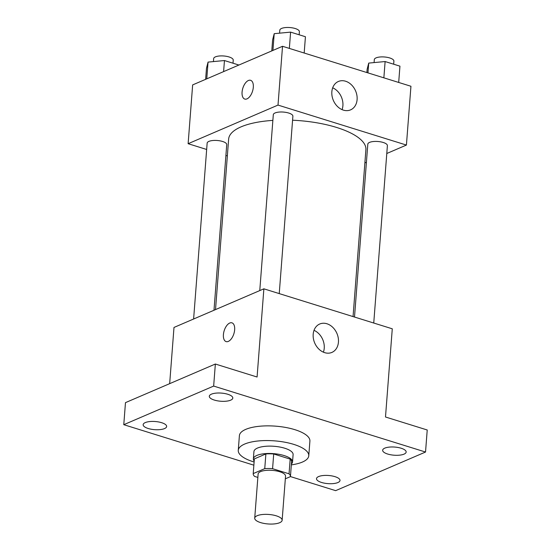 <?xml version="1.0" encoding="UTF-8"?>
<svg xmlns="http://www.w3.org/2000/svg" width="551" height="551" viewBox="0 0 551 551"><rect width="100%" height="100%" fill="white"/><g stroke="black" fill="none" stroke-linecap="round" stroke-linejoin="round"><path stroke-width="0.83" d="M279.667 522.706A13.747 4.759 4.4 0 1 264.136 523.45A13.747 4.759 4.4 0 1 254.72 518.154A13.747 4.759 4.4 0 1 268.798 514.462A13.747 4.759 4.4 0 1 282.14 520.261A13.747 4.759 4.4 0 1 279.667 522.706M254.72 518.154L258.116 474.053A13.747 4.759 4.4 0 1 272.187 470.361A13.747 4.759 4.4 0 1 285.535 476.167L282.14 520.261M254.335 459.066A18.672 6.467 4.4 0 1 254.342 458.976A18.672 6.467 4.4 0 1 254.348 458.893L265.878 453.934A18.672 6.467 4.4 0 1 273.709 453.983L290.177 459.114L289.048 473.812L272.58 468.687A18.672 6.467 4.4 0 0 264.749 468.632L253.219 473.591A18.672 6.467 4.4 0 0 253.212 473.681A18.672 6.467 4.4 0 0 254.603 476.408L257.854 477.421M285.328 478.819L290.432 476.629A18.672 6.467 4.4 0 0 290.439 476.539A18.672 6.467 4.4 0 0 289.048 473.812M290.177 459.114A18.672 6.467 4.4 0 1 291.569 461.841A18.672 6.467 4.4 0 1 291.562 461.931M291.41 463.956A19.643 6.805 -175.6 0 0 292.54 461.917A19.643 6.805 -175.6 0 0 273.475 453.631A19.643 6.805 -175.6 0 0 253.37 458.907A19.643 6.805 -175.6 0 0 254.176 461.091M253.37 458.907L253.935 451.551A19.643 6.805 4.4 0 1 274.04 446.282A19.643 6.805 4.4 0 1 293.104 454.568L292.54 461.917M273.709 453.983L272.58 468.687M254.348 458.893L253.219 473.591M265.878 453.934L264.749 468.632M254.107 462A35.36 12.246 4.4 0 1 238.266 450.346A35.36 12.246 4.4 0 1 274.46 440.855A35.36 12.246 4.4 0 1 308.774 455.773A35.36 12.246 4.4 0 1 302.409 462.055A35.36 12.246 4.4 0 1 291.334 464.865M238.266 450.346L239.396 435.648A35.36 12.246 4.4 0 1 275.59 426.157A35.36 12.246 4.4 0 1 309.903 441.075L308.774 455.773M227.797 394.268A11.785 4.084 4.4 0 1 232.804 398.07A11.785 4.084 4.4 0 1 220.737 401.238A11.785 4.084 4.4 0 1 209.304 396.265A11.785 4.084 4.4 0 1 215.765 393.152A11.785 4.084 4.4 0 1 227.797 394.268M401.149 448.238A11.785 4.084 4.4 0 1 406.156 452.04A11.785 4.084 4.4 0 1 394.089 455.209A11.785 4.084 4.4 0 1 382.656 450.229A11.785 4.084 4.4 0 1 389.116 447.123A11.785 4.084 4.4 0 1 401.149 448.238M334.994 476.663A11.785 4.084 4.4 0 1 340.001 480.465A11.785 4.084 4.4 0 1 327.935 483.626A11.785 4.084 4.4 0 1 316.501 478.654A11.785 4.084 4.4 0 1 322.962 475.547A11.785 4.084 4.4 0 1 334.994 476.663M161.643 422.693A11.785 4.084 4.4 0 1 166.65 426.495A11.785 4.084 4.4 0 1 154.583 429.656A11.785 4.084 4.4 0 1 143.15 424.683A11.785 4.084 4.4 0 1 149.61 421.577A11.785 4.084 4.4 0 1 161.643 422.693M290.432 476.574L335.649 490.652L425.53 452.034L213.657 386.072L123.775 424.69L253.866 465.189M425.53 452.034L427.225 429.987L385.493 416.997L392.278 328.802L263.874 288.82L257.083 377.015L215.351 364.025L125.47 402.643L123.775 424.69M263.874 288.82L173.992 327.439L169.667 383.654M215.351 364.025L213.657 386.072M338.438 342.143A15.449 12.094 -113.3 0 1 331.916 352.406A15.449 12.094 -113.3 0 1 314.704 342.984A15.449 12.094 -113.3 0 1 319.711 324.016A15.449 12.094 -113.3 0 1 332.742 327.315A15.449 12.094 -113.3 0 1 338.438 342.143M228.321 341.406A9.822 5.083 107.3 0 1 226.11 341.599A9.822 5.083 107.3 0 1 224.174 330.71A9.822 5.083 107.3 0 1 231.95 322.838A9.822 5.083 107.3 0 1 234.382 331.757A9.822 5.083 107.3 0 1 228.321 341.406M226.11 341.599A9.822 5.083 107.3 0 1 224.181 330.71A9.822 5.083 107.3 0 1 231.95 322.845M314.022 330.345A15.449 12.094 -113.3 0 1 324.236 348.239A15.449 12.094 -113.3 0 1 323.403 352.179M215.524 309.593L228.644 139.1A68.834 23.838 4.4 0 1 272.862 120.394M292.581 120.221A68.834 23.838 4.4 0 1 365.898 149.665L353.053 316.591M373.743 323.031L387.394 145.636A9.822 3.402 -175.6 0 0 380.672 141.855A9.822 3.402 -175.6 0 0 369.576 142.385A9.822 3.402 -175.6 0 0 367.813 144.128L354.507 317.039M193.615 319.008L207.148 143.129A9.822 3.402 4.4 0 1 217.204 140.491A9.822 3.402 4.4 0 1 226.736 144.637L213.988 310.254M259.769 290.584L273.303 114.704A9.822 3.402 4.4 0 1 283.359 112.067A9.822 3.402 4.4 0 1 292.884 116.213L279.24 293.607M386.788 153.495L406.418 145.065L278.007 105.083L188.125 143.701L206.659 149.473M225.903 155.465L227.349 155.912M364.879 162.91L366.415 162.249M406.418 145.065L410.943 86.266L282.532 46.291L192.65 84.909L188.125 143.701M282.532 46.291L278.007 105.083M357.103 99.607A15.449 12.094 -113.3 0 1 350.574 109.869A15.449 12.094 -113.3 0 1 333.369 100.447A15.449 12.094 -113.3 0 1 338.376 81.479A15.449 12.094 -113.3 0 1 351.4 84.778A15.449 12.094 -113.3 0 1 357.103 99.607M246.986 98.87A9.822 5.083 107.3 0 1 244.768 99.063A9.822 5.083 107.3 0 1 242.839 88.174A9.822 5.083 107.3 0 1 250.609 80.308A9.822 5.083 107.3 0 1 253.04 89.228A9.822 5.083 107.3 0 1 246.986 98.87M244.775 99.063A9.822 5.083 107.3 0 1 242.846 88.174A9.822 5.083 107.3 0 1 250.615 80.308M332.687 87.809A15.449 12.094 -113.3 0 1 342.901 105.709A15.449 12.094 -113.3 0 1 342.068 109.649M398.69 82.45L399.943 66.161L385.115 61.547L368.715 63.096L367.138 69.268L366.883 72.553M368.715 63.096L367.958 72.884M385.115 61.547L383.861 77.836M374.088 62.587L374.315 59.611A9.822 3.402 4.4 0 1 384.371 56.973A9.822 3.402 4.4 0 1 393.896 61.12L393.662 64.205M304.18 53.027L305.433 36.738L290.604 32.123L274.205 33.673L272.628 39.844L271.781 50.912M274.205 33.673L272.917 50.423M290.604 32.123L289.351 48.412M279.577 33.163L279.805 30.188A9.822 3.402 4.4 0 1 289.86 27.55A9.822 3.402 4.4 0 1 299.393 31.696L299.152 34.782M238.893 65.039L224.457 60.541L208.051 62.098L206.48 68.269L205.626 79.33M208.051 62.098L206.763 78.841M224.457 60.541L223.603 71.609M213.423 61.588L213.65 58.613A9.822 3.402 4.4 0 1 223.706 55.975A9.822 3.402 4.4 0 1 233.238 60.114L232.997 63.207M254.342 458.976L253.212 473.681M291.569 461.841L290.439 476.539"/></g></svg>
